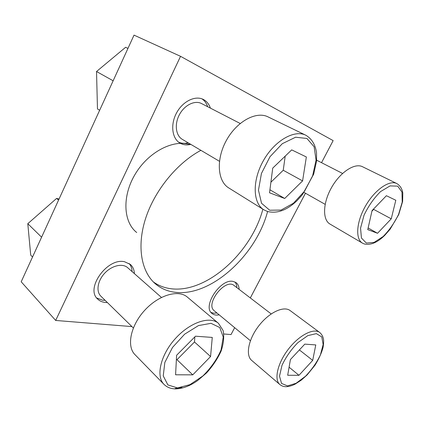 <?xml version="1.0" encoding="UTF-8"?>
<svg xmlns="http://www.w3.org/2000/svg" width="424" height="424" viewBox="0 0 424 424"><rect width="100%" height="100%" fill="white"/><g stroke="black" fill="none" stroke-linecap="round" stroke-linejoin="round"><path stroke-width="0.64" d="M239.125 289.369C239.009 286.391 238.028 284.175 236.184 282.723L233.216 281.451C220.719 278.096 201.925 306.579 212.042 313.495C213.882 314.974 216.256 315.424 219.176 314.841M216.977 313.013L213.59 313.198L211.041 312.446M234.949 281.986C236.136 283.428 236.778 285.31 236.868 287.636M134.387 273.607C134.207 269.749 132.86 266.691 130.353 264.438L124.608 261.762C107.484 257.347 85.012 288.49 97.706 299.111C100.17 301.469 103.371 302.598 107.32 302.487M105.131 300.34L102.725 300.245L96.688 297.945M129.135 263.516C130.968 265.673 131.954 268.365 132.108 271.604M210.399 108.125C209.048 104.108 206.711 101.225 203.377 99.47L203.287 99.423C195.151 95.215 182.59 101.416 176.474 113.076C170.247 124.683 172.08 138.516 179.93 143.052C183.157 144.923 186.788 145.363 190.811 144.372M188.187 142.819C184.933 143.619 181.901 143.471 179.092 142.369L178.668 142.188M201.962 98.856C204.612 100.679 206.514 103.297 207.67 106.716M200.897 150.329C177.105 162.986 154.696 190.387 145.639 218.36C136.576 246.371 141.293 271.736 155.295 283.746C160.675 288.325 166.939 291.124 174.094 292.152C210.055 297.69 256.027 255.789 267.586 211.523M262.88 209.196C251.337 253.086 205.714 294.272 169.902 288.574C163.722 287.652 158.173 285.41 153.26 281.838M190.058 144.547C173.31 139.183 148.517 151.856 135.267 174.036C121.884 196.153 123.289 222.075 136.724 232.511M321.53 162.684L333.147 140.614L180.55 56.323L134.026 35.123L21.2 281.78L55.677 320.454L131.928 326.591M223.856 333.985L231.038 334.562L234.663 327.673M250.319 297.94L305.455 193.217M180.55 56.323L55.677 320.454M302.588 180.9L306.356 156.975L291.696 149.884L272.727 168.121L269.537 192.798L284.711 198.485L302.588 180.9L283.243 170.257L285.204 156.122M263.839 209.795L228.748 187.933C217.533 181.271 215.837 159.551 226.31 140.545C236.645 121.455 256.234 110.839 268.048 116.892L305.826 135.235C294.32 129.299 274.317 140.863 263.235 160.95C252.015 180.963 252.9 203.334 263.839 209.795L267.348 211.444C277.042 213.871 286.947 210.272 297.065 200.647L302.471 194.627L313.67 174.163L316.564 161.115L316.527 152.698C315.334 144.595 311.767 138.775 305.826 135.235M219.452 161.29L182.283 139.332C175.759 135.611 174.269 124.168 179.426 114.628C184.488 105.041 194.855 99.979 201.532 103.551L240.18 123.479M210.569 356.547L212.27 337.425L195.501 336.206L176.607 355.275L175.584 374.784L192.75 374.858L210.569 356.547L194.489 341.983L194.849 336.868M163.993 384.367L134.954 354.623C126.357 346.212 130.634 325.436 144.828 310.177C158.915 294.818 178.552 289.343 187.36 297.107L218.455 323.321C209.944 315.779 190.069 322.219 175.393 338.559C160.606 354.803 155.635 376.226 163.993 384.367C167.173 387.483 171.243 388.983 176.198 388.877C183.067 388.554 190.185 385.803 197.558 380.62L206.573 372.908C212.694 366.119 217.523 358.889 221.052 351.215C223.623 343.631 224.307 336.741 223.114 330.54L218.455 323.321M133.337 327.969L100.848 296.148C95.845 291.399 97.621 280.593 104.845 273.045C112 265.435 122.61 263.097 127.651 267.677L161.433 297.431M312.705 360.384L315.774 344.924L304.792 344.129L290.419 359.547L287.679 375.256L298.968 375.304L312.705 360.384L299.392 349.922M279.877 384.557L251.665 360.395C245.326 355.243 248.443 339.089 258.873 325.743C269.219 312.334 283.778 305.603 290.154 310.585L319.728 332.496C313.675 327.741 299.074 335.188 288.341 349.228C277.529 363.204 273.83 379.671 279.877 384.557C281.674 386.041 283.836 386.752 286.359 386.683C289.094 386.529 292.004 385.681 295.088 384.149L301.321 380.121L307.114 374.933L315.111 365.075C319.161 358.375 321.843 352.344 323.162 346.98C323.655 343.297 323.761 340.716 323.48 339.237C323.024 336.534 321.774 334.292 319.728 332.496M250.404 340.721L214.316 310.813C204.787 304.061 225.515 277.741 234.138 285.548L271.185 313.919M391.246 218.826L395.804 200.261L386.402 195.708L372.049 210.611L367.756 229.617L377.535 233.285L391.246 218.826L373.65 209.377L373.777 208.815M362.483 243.148L330.005 224.073C322.41 219.86 322.744 203.112 331.473 187.684C340.101 172.208 354.692 162.641 362.515 166.727L396.864 183.571C389.402 179.649 374.662 189.899 365.514 206.011C356.266 222.065 355.222 239.152 362.483 243.148L364.248 243.948C370.55 245.427 377.349 242.592 384.658 235.437L390.144 229.188L398.703 214.618L402.636 201.437L402.8 193.058C402.164 188.828 400.182 185.664 396.864 183.571M127.942 48.416L125.621 47.287L96.529 71.518L97.472 108.926L99.645 110.288M96.529 71.518L113.139 80.783M59.053 199.031L56.609 198.411L27.793 223.697L30.714 255.121L32.531 257.008M56.609 198.411L58.56 200.102M27.793 223.697L41.594 237.191M269.929 189.782L284.711 198.485M270.909 182.198L283.243 170.257M368.127 227.974L377.535 233.285M371.922 211.173L373.65 209.377M289.089 367.189L298.968 375.304M176.379 359.679L176.978 359.695L192.75 374.858M176.978 359.695L194.489 341.983M269.701 210.225L261.539 203.271L258.465 190.196L261.428 173.485L269.998 156.716L282.315 143.683L295.586 137.222L306.928 138.473L314.136 146.778L316.066 160.129L312.626 175.843L304.612 191.076L293.466 203.207L281.091 210.071L269.701 210.225M177.497 387.923L167.888 384.928L163.245 375.903L164.825 362.472L172.504 347.447L184.636 334.181L198.48 325.584L211.019 323.321L219.764 327.535L223.247 337.064L221.079 349.906C216.95 359.366 210.866 368.059 202.826 375.993L189.952 384.642L177.497 387.923M181.938 387.404L175.207 388.448M287.53 385.909L281.562 383.455L279.511 376.162L281.986 365.366C285.871 357.077 291.166 349.498 297.871 342.629L307.84 335.612L316.357 333.635L321.763 336.889L323.146 344.516L320.406 354.925C316.686 362.642 311.725 369.739 305.54 376.221L296.084 383.264L287.53 385.909M366.331 243.037L361.449 238.034L360.554 228.154L364.015 215.275C368.398 206.016 373.92 198.119 380.582 191.574L390.085 185.898L397.707 186.152L401.973 192.024L402.222 202.121L398.576 214.401C394.405 222.95 389.253 230.327 383.111 236.539L374.069 242.422L366.331 243.037M342.555 173.448L316.643 160.182M325.15 204.347L304.114 192.464"/></g></svg>
